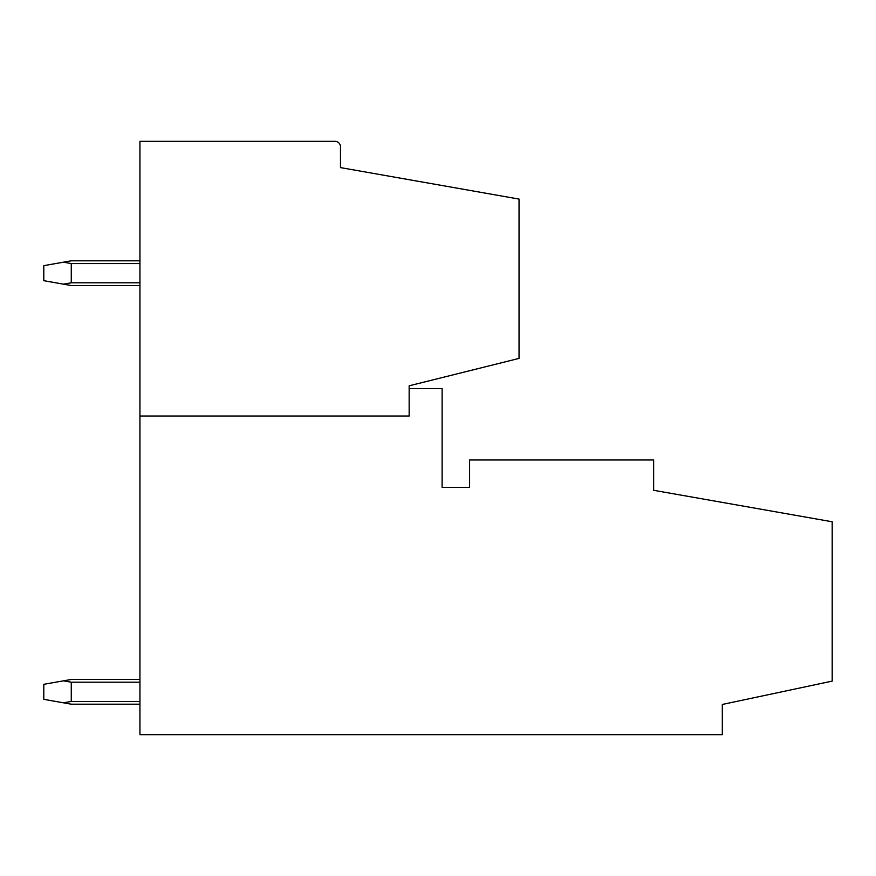 <?xml version="1.0" encoding="UTF-8"?>
<svg xmlns="http://www.w3.org/2000/svg" width="876" height="876" viewBox="0 0 876 876"><rect width="100%" height="100%" fill="white"/><g stroke="black" fill="none" stroke-linecap="round" stroke-linejoin="round"><path stroke-width="1.31" d="M139.941 416.023L409.158 416.023L409.158 385.801L519.041 358.404L519.041 199.082L340.479 167.601L340.479 146.818A5.497 5.497 0 0 0 334.982 141.321L139.941 141.321L139.941 734.679L722.317 734.679L722.317 704.457L832.2 681.112L832.2 521.778L653.638 490.297L653.638 459.977L469.591 459.977L469.591 487.45L442.117 487.45L442.117 388.55L409.158 388.55M139.941 704.184L71.274 704.184L43.8 699.344L43.8 684.309L63.477 680.838L71.274 682.207L139.941 682.207M63.477 702.815L71.274 701.446L139.941 701.446M71.274 701.446L71.274 682.207M63.477 680.838L71.274 679.469L139.941 679.469M63.477 262.187L71.274 263.566L71.274 282.795L63.477 284.163L43.8 280.692L43.8 265.658L71.274 260.818L139.941 260.818M71.274 263.566L139.941 263.566M71.274 282.795L139.941 282.795M139.941 285.543L71.274 285.543L63.477 284.163"/></g></svg>
